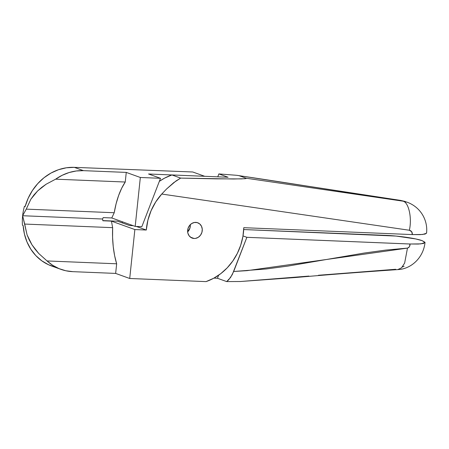 <?xml version="1.0" encoding="UTF-8"?>
<svg xmlns="http://www.w3.org/2000/svg" width="449" height="449" viewBox="0 0 449 449"><rect width="100%" height="100%" fill="white"/><g stroke="black" fill="none" stroke-linecap="round" stroke-linejoin="round"><path stroke-width="0.67" d="M195.803 222.39A8.161 7.212 -70.2 0 1 197.723 222.76A8.161 7.212 -70.2 0 1 202.056 231.819A8.161 7.212 -70.2 0 1 194.114 238.486L190.477 237.173L194.114 238.486L191.392 237.757L189.214 235.916L187.912 233.239L187.654 231.712L187.985 228.575L189.377 225.718L191.616 223.58L194.366 222.485L197.206 222.597L199.704 223.911L201.478 226.212L202.263 229.158L201.932 232.301L200.54 235.158L198.301 237.297L195.551 238.391L194.114 238.486A8.161 7.212 -70.2 0 1 192.194 238.11A8.161 7.212 -70.2 0 1 187.862 229.052A8.161 7.212 -70.2 0 1 195.803 222.39M187.671 231.903A8.161 7.212 109.8 0 0 190.286 224.657L189.972 227.991L187.547 232.026L189.972 227.991L190.286 224.657A8.161 7.212 -70.2 0 1 187.671 231.903M60.795 269.31A51.186 45.248 -70.2 0 0 72.839 271.662L115.646 273.413L116.661 263.793L47.038 260.942L38.788 253.533L31.969 244.8L27.069 234.838L24.684 224.062L112.654 227.665A57.584 25.935 -87.7 0 0 116.661 263.793L47.038 260.942L52.713 265.32L59.004 268.62L65.773 270.747L72.839 271.662L115.646 273.413L129.716 278.487L206.046 281.613L213.673 278.262L220.801 273.626L227.233 267.823L232.795 261.015L237.336 253.388L240.737 245.137L242.909 236.488L243.785 227.682L412.35 234.586L411.66 231.706L409.353 230.253L161.758 194.041L155.758 201.893L151.083 210.71L147.895 220.195L146.295 230.028L136.373 226.453L146.295 230.028L134.863 229.557L111.431 221.116L102.872 220.768L102.546 219.011L22.635 215.733A51.186 45.248 109.8 0 0 22.45 225.241L23.152 225.493A51.186 45.248 109.8 0 0 51.646 266.016L60.795 269.31A51.186 45.248 -70.2 0 1 47.038 260.942L38.788 253.533L35.162 249.318L31.969 244.8L29.247 239.962L27.069 234.838L22.635 215.733A51.186 45.248 109.8 0 0 22.45 225.241L23.152 225.493L24.414 233.968L26.996 241.96L30.835 249.24L35.808 255.582L41.768 260.802L48.543 264.747L55.923 267.29M117.593 221.211L102.843 220.605L117.593 221.211L129.553 225.521L133.157 225.667L129.553 225.521L117.593 221.211M407.423 202.28L401.462 200.636L402.871 201.141L246.086 178.214L239.053 175.677L246.086 178.214L246.086 178.545L241.511 178.898L216.547 178.865L180.661 178.101L175.997 180.964L166.568 188.99L173.668 182.681L180.661 178.101L171.911 174.947L228.064 177.248L218.843 173.926L236.73 175.306L401.462 200.636L402.871 201.141C408.652 202.028 412.216 218.04 409.353 230.253L161.758 194.041L166.568 188.99L161.758 194.041A54.385 48.077 -70.2 0 0 146.295 230.028L134.863 229.557L129.716 278.487L206.046 281.613A54.385 48.077 -70.2 0 0 243.785 227.682L412.35 234.586L420.23 234.636L425.197 234.058L426.494 232.947M404.757 201.365L400.39 200.366L236.73 175.306L218.843 173.926L217.793 176.827L218.843 173.926L228.064 177.248L171.911 174.947A54.385 48.077 109.8 0 0 159.339 181.34L164.615 178.118L171.911 174.947L180.661 178.101L233.643 178.999L244.879 178.719L246.086 178.545L246.086 178.214L402.871 201.141L407.417 202.291M22.635 215.733L24.684 224.062L112.654 227.665L111.431 221.116L102.872 220.768L102.546 219.011L22.635 215.733L26.25 209.133L30.858 199.221L34.029 194.86L37.677 190.904L41.751 187.345L46.112 184.23L55.637 179.173A51.186 45.248 -70.2 0 1 83.458 170.654L74.309 167.354A51.186 45.248 109.8 0 0 25.144 206.551L24.442 206.299A51.186 45.248 109.8 0 0 22.635 215.733L102.546 219.011L103.203 217.608L111.767 217.961L135.194 226.403L141.845 226.678L160.512 178.304L140.335 177.478L126.264 172.405L83.458 170.654L74.309 167.354L192.739 171.984L204.699 176.294L148.552 173.993L160.512 178.304L140.335 177.478L135.194 226.403L141.845 226.678L160.512 178.304L148.552 173.993L204.699 176.294L192.739 171.984L74.309 167.354L66.379 167.786L58.527 169.705L50.99 173.061L43.985 177.748L37.727 183.635L32.401 190.539L28.164 198.25L25.144 206.551L24.442 206.299A51.186 45.248 109.8 0 0 22.635 215.733L102.546 219.011L103.203 217.608L111.767 217.961L114.22 212.736L26.25 209.133L30.858 199.221L37.677 190.904L46.112 184.23L55.637 179.173L125.254 182.025A57.584 25.935 -87.7 0 0 114.22 212.736L26.25 209.133L22.635 215.733M111.431 221.116L134.863 229.557L129.716 278.487L115.646 273.413L116.661 263.793L114.613 255.621L113.243 246.703L112.581 237.297L112.654 227.665L111.431 221.116M407.338 202.269L402.871 201.141C408.652 202.028 412.216 218.04 409.353 230.253C411.43 230.752 412.435 232.195 412.356 234.574L422.52 234.49L426.544 233.25M237.774 175.436L239.053 175.677C291.311 183.321 349.199 192.991 401.462 200.636L405.711 201.668M240.507 281.506L226.666 281.585L217.445 278.262L213.948 278.116L217.445 278.262L226.666 281.585L230.55 277.516L233.682 271.488L246.984 270.663L407.473 248.106L404.65 263.069L401.473 267.862L397.803 269.596L401.473 267.862L404.65 263.069L407.473 248.106C409.432 247.13 410.251 245.766 409.931 244.009L420.73 243.891L425.007 242.578L422.228 240.681C416.167 238.391 398.813 235.848 386.011 235.377L243.706 229.546L396.203 236.084L415.802 238.958L422.228 240.681L424.956 242.258L423.581 243.437L418.305 244.048L409.931 243.998L246.871 237.319L233.682 271.488L266.229 268.968L287.955 266.077L364.044 253.073L385.77 250.087L407.473 248.106L408.781 247.511L409.6 246.305L409.931 244.009L246.871 237.319L243.004 235.927L246.871 237.319L232.262 274.653L228.642 279.884L226.666 281.585L240.507 281.506L308.912 276.079M25.206 206.332L24.442 206.299L25.206 206.332M122.347 221.772L122.28 222.9A54.385 48.077 109.8 0 1 122.347 221.772M318.403 275.265L395.709 269.282M402.287 267.009L404.128 266.229M83.458 170.654L76.257 170.979L69.101 172.539L62.175 175.295L55.637 179.173L125.254 182.025L126.264 172.405L83.458 170.654M135.194 226.403L111.767 217.961L114.22 212.736L116.106 203.756L118.626 195.495L121.701 188.187L125.254 182.025L126.264 172.405L140.335 177.478L135.194 226.403M217.445 278.262L218.618 275.226L217.445 278.262M426.55 233.194C427.97 221.374 421.678 207.73 407.344 202.269M425.012 242.544C423.379 258.007 410.841 269.153 397.803 269.596C363.05 271.959 328.982 274.597 295.594 277.51L240.024 281.54"/></g></svg>
